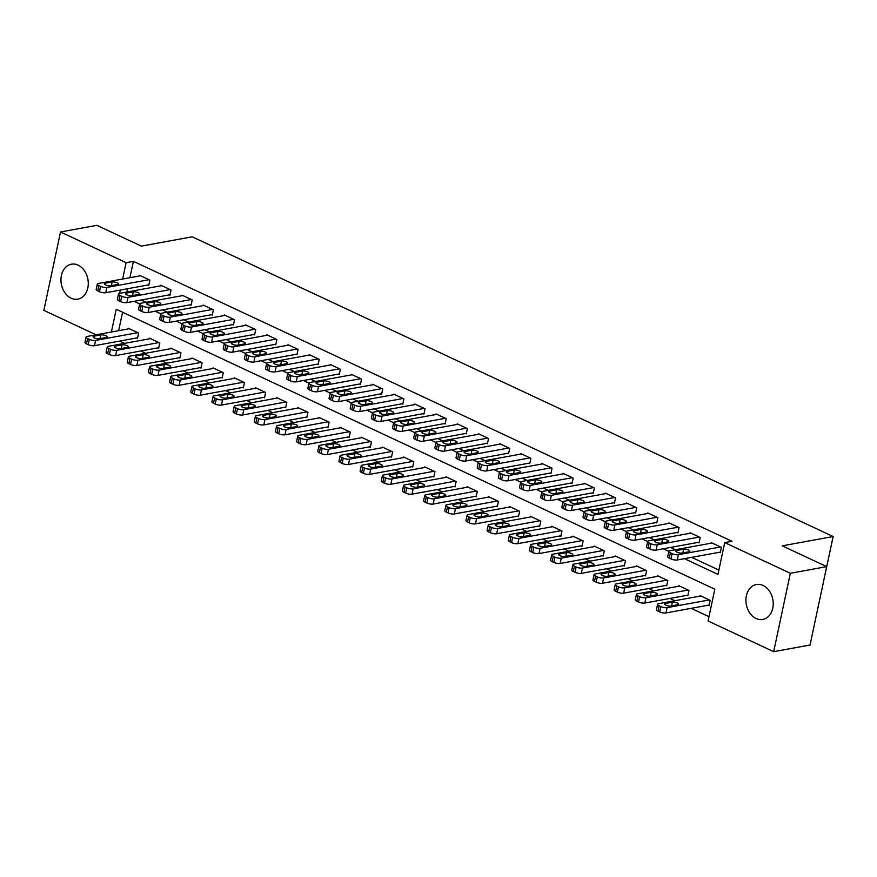 <?xml version="1.0" encoding="UTF-8"?>
<svg xmlns="http://www.w3.org/2000/svg" width="877" height="877" viewBox="0 0 877 877"><rect width="100%" height="100%" fill="white"/><g stroke="black" fill="none" stroke-linecap="round" stroke-linejoin="round"><path stroke-width="1.32" d="M78.13 265.15A17.759 13.506 79.6 0 1 88.281 283.6A17.759 13.506 79.6 0 1 77.812 299.145A17.759 13.506 79.6 0 1 71.103 298.191A17.759 13.506 79.6 0 1 60.951 279.741A17.759 13.506 79.6 0 1 71.421 264.196A17.759 13.506 79.6 0 1 78.13 265.15M763.089 585.463A17.759 13.506 79.6 0 1 773.24 603.913A17.759 13.506 79.6 0 1 762.771 619.458A17.759 13.506 79.6 0 1 756.062 618.504A17.759 13.506 79.6 0 1 745.91 600.054A17.759 13.506 79.6 0 1 756.38 584.51A17.759 13.506 79.6 0 1 763.089 585.463M816.432 614.92L833.15 536.527L192.216 236.812L141.318 246.119L96.865 225.334L60.513 231.988L126.124 262.672L122.648 279.039M833.15 536.527L782.251 545.845L826.693 566.63L810.041 645.012L773.678 651.666L708.068 620.982L714.821 589.201L116.224 309.274L111.39 331.999M119.656 341.087L124.534 343.367M140.824 350.986L145.703 353.267M161.993 360.885L166.871 363.166M183.15 370.785L188.029 373.065M204.319 380.684L209.197 382.964M225.488 390.583L230.366 392.863M246.656 400.482L251.535 402.762M267.825 410.37L272.703 412.661M288.993 420.269L293.872 422.55M310.151 430.168L315.029 432.449M331.32 440.068L336.198 442.348M352.488 449.967L357.367 452.247M373.657 459.866L378.535 462.146M394.825 469.765L399.704 472.045M415.994 479.664L420.872 481.944M437.152 489.563L442.03 491.844M458.32 499.462L463.199 501.743M479.489 509.362L484.367 511.642M500.657 519.261L505.536 521.541M521.826 529.16L526.704 531.44M542.995 539.059L547.873 541.339M564.152 548.947L569.03 551.227M585.321 558.846L590.199 561.127M606.489 568.745L611.368 571.026M627.658 578.645L632.536 580.925M648.827 588.544L653.705 590.824M669.995 598.443L674.873 600.723M691.153 608.342L708.978 616.674M96.097 334.806L43.85 310.37L60.513 231.988M122.583 312.256L118.658 330.673M708.156 605.229L709.011 605.623L710.129 600.328L699.978 595.582L699.846 596.152M686.998 595.33L687.842 595.724L688.96 590.429L678.809 585.683L678.688 586.253M665.829 585.43L666.673 585.825L667.803 580.53L657.64 575.783L657.52 576.353M644.661 575.531L645.505 575.926L646.634 570.631L636.472 565.884L636.351 566.454M623.492 565.632L624.336 566.038L625.465 560.732L615.303 555.985L615.183 556.555M602.324 555.744L603.168 556.139L604.297 550.844L594.135 546.086L594.014 546.656M581.155 545.845L582.01 546.239L583.128 540.945L572.977 536.187L572.845 536.768M559.997 535.946L560.841 536.34L561.96 531.045L551.808 526.288L551.688 526.869M538.829 526.047L539.673 526.441L540.802 521.146L530.64 516.389L530.519 516.97M517.66 516.147L518.504 516.542L519.633 511.247L509.471 506.489L509.351 507.07M496.492 506.248L497.336 506.643L498.465 501.348L488.303 496.601L488.182 497.171M475.323 496.349L476.167 496.744L477.296 491.449L467.134 486.702L467.013 487.272M454.154 486.45L455.01 486.845L456.128 481.55L445.976 476.803L445.845 477.373M432.997 476.551L433.841 476.945L434.959 471.651L424.808 466.904L424.687 467.474M411.828 466.652L412.672 467.046L413.801 461.751L403.639 457.005L403.519 457.575M390.66 456.753L391.504 457.147L392.633 451.852L382.471 447.106L382.35 447.676M369.491 446.853L370.335 447.248L371.464 441.953L361.302 437.206L361.181 437.776M348.322 436.954L349.167 437.36L350.296 432.054L340.133 427.307L340.013 427.877M327.154 427.055L328.009 427.461L329.127 422.166L318.976 417.408L318.844 417.978M305.996 417.167L306.84 417.562L307.959 412.267L297.807 407.509L297.687 408.079M284.828 407.268L285.672 407.662L286.801 402.368L276.639 397.61L276.518 398.191M263.659 397.369L264.503 397.763L265.632 392.468L255.47 387.711L255.35 388.292M242.49 387.47L243.335 387.864L244.464 382.569L234.302 377.812L234.181 378.393M221.322 377.57L222.166 377.965L223.295 372.67L213.133 367.912L213.012 368.493M200.153 367.671L201.008 368.066L202.127 362.771L191.975 358.024L191.844 358.594M178.996 357.772L179.84 358.167L180.958 352.872L170.807 348.125L170.686 348.695M157.827 347.873L158.671 348.268L159.8 342.973L149.638 338.226L149.518 338.796M136.659 337.974L137.503 338.369L138.632 333.074L128.47 328.327L128.349 328.897M684.4 558.682L717.967 574.38L724.72 542.6L731.999 541.273L133.403 261.346L129.917 277.713M127.571 288.741L126.869 292.041M141.34 299.989L146.218 302.269M162.508 309.888L167.386 312.168M183.677 319.787L188.555 322.067M204.845 329.686L209.713 331.966M226.003 339.585L230.881 341.866M247.171 349.484L252.05 351.765M268.34 359.384L273.218 361.664M289.509 369.283L294.387 371.563M310.677 379.182L315.556 381.462M331.846 389.081L336.713 391.361M353.003 398.98L357.882 401.26M374.172 408.868L379.05 411.16M395.341 418.767L400.219 421.048M416.509 428.667L421.388 430.947M437.678 438.566L442.556 440.846M458.846 448.465L463.714 450.745M480.004 458.364L484.882 460.644M501.173 468.263L506.051 470.543M522.341 478.162L527.22 480.443M543.51 488.061L548.388 490.342M564.678 497.961L569.557 500.241M585.847 507.86L590.714 510.14M607.005 517.759L611.883 520.039M628.173 527.658L633.051 529.938M649.342 537.557L654.22 539.837M670.51 547.445L675.389 549.726M691.679 557.344L718.888 570.072M719.414 552.269L720.258 552.663L721.387 547.369L711.225 542.622L711.104 543.192M698.245 542.37L699.101 542.764L700.219 537.469L690.067 532.723L689.936 533.293M677.088 532.471L677.932 532.876L679.05 527.57L668.899 522.824L668.778 523.394M655.919 522.571L656.763 522.977L657.893 517.682L647.73 512.924L647.61 513.494M634.751 512.683L635.595 513.078L636.724 507.783L626.562 503.025L626.441 503.595M613.582 502.784L614.426 503.179L615.555 497.884L605.393 493.126L605.273 493.707M592.413 492.885L593.258 493.28L594.387 487.985L584.225 483.227L584.104 483.808M571.245 482.986L572.1 483.38L573.218 478.086L563.067 473.328L562.935 473.909M550.087 473.087L550.931 473.481L552.05 468.186L541.898 463.429L541.778 464.01M528.919 463.188L529.763 463.582L530.892 458.287L520.73 453.541L520.609 454.111M507.75 453.288L508.594 453.683L509.723 448.388L499.561 443.641L499.441 444.211M486.582 443.389L487.426 443.784L488.555 438.489L478.393 433.742L478.272 434.312M465.413 433.49L466.257 433.885L467.386 428.59L457.224 423.843L457.103 424.413M444.244 423.591L445.099 423.986L446.218 418.691L436.066 413.944L435.935 414.514M423.087 413.692L423.931 414.087L425.049 408.792L414.898 404.045L414.777 404.615M401.918 403.793L402.762 404.198L403.891 398.892L393.729 394.146L393.609 394.716M380.75 393.894L381.594 394.299L382.723 388.993L372.561 384.247L372.44 384.817M359.581 384.005L360.425 384.4L361.554 379.105L351.392 374.347L351.271 374.917M338.412 374.106L339.256 374.501L340.386 369.206L330.223 364.448L330.103 365.029M317.244 364.207L318.099 364.602L319.217 359.307L309.066 354.549L308.934 355.13M296.086 354.308L296.93 354.703L298.048 349.408L287.897 344.65L287.777 345.231M274.918 344.409L275.762 344.804L276.891 339.509L266.729 334.751L266.608 335.332M253.749 334.51L254.593 334.904L255.722 329.609L245.56 324.863L245.439 325.433M232.58 324.611L233.425 325.005L234.554 319.71L224.391 314.964L224.271 315.534M211.412 314.711L212.256 315.106L213.385 309.811L203.223 305.064L203.102 305.635M190.243 304.812L191.098 305.207L192.216 299.912L182.065 295.165L181.934 295.735M169.086 294.913L169.93 295.308L171.048 290.013L160.897 285.266L160.776 285.836M147.917 285.014L148.761 285.409L149.89 280.114L139.728 275.367L139.607 275.937M826.693 566.63L790.341 573.284L773.678 651.666M133.403 261.346L126.124 262.672M724.72 542.6L790.341 573.284M134.071 301.326L139.662 303.935A4.549 1.403 12 0 0 141.208 305.393L142.907 306.183A4.549 1.403 12 0 0 149.2 307.235L191.372 299.517M155.24 311.225L160.82 313.834M176.398 321.125L181.988 323.734A4.549 1.403 12 0 0 183.545 325.192L185.233 325.981A4.549 1.403 12 0 0 191.526 327.033L233.71 319.316M197.566 331.013L203.157 333.633M218.735 340.912L224.326 343.532A4.549 1.403 12 0 0 225.871 344.99L227.571 345.779A4.549 1.403 12 0 0 233.863 346.832L276.036 339.114M239.903 350.811L245.494 353.431A4.549 1.403 12 0 0 247.04 354.889L248.739 355.678A4.549 1.403 12 0 0 255.032 356.731L297.204 349.013M261.072 360.71L266.663 363.33M282.241 370.609L287.82 373.229A4.549 1.403 12 0 0 289.377 374.676L291.065 375.477A4.549 1.403 12 0 0 297.369 376.529L339.542 368.811M303.398 380.508L308.989 383.128M324.567 390.408L330.158 393.017M345.735 400.307L351.326 402.916M366.904 410.206L372.495 412.815A4.549 1.403 12 0 0 374.04 414.273L375.74 415.062A4.549 1.403 12 0 0 382.032 416.115L424.205 408.397M388.072 420.105L393.663 422.714A4.549 1.403 12 0 0 395.209 424.172L396.908 424.961A4.549 1.403 12 0 0 403.201 426.014L445.373 418.296M409.241 430.004L414.821 432.613M430.399 439.903L435.99 442.512A4.549 1.403 12 0 0 437.546 443.97L439.234 444.76A4.549 1.403 12 0 0 445.527 445.812L487.711 438.094M451.567 449.802L457.158 452.411M472.736 459.701L478.327 462.311A4.549 1.403 12 0 0 479.872 463.769L481.572 464.558A4.549 1.403 12 0 0 487.864 465.61L530.037 457.893M493.904 469.59L499.495 472.21A4.549 1.403 12 0 0 501.041 473.668L502.74 474.457A4.549 1.403 12 0 0 509.033 475.509L551.205 467.792M515.073 479.489L520.664 482.109M536.242 489.388L541.822 492.008A4.549 1.403 12 0 0 543.378 493.466L545.066 494.255A4.549 1.403 12 0 0 551.37 495.308L593.543 487.59M557.399 499.287L562.99 501.907M578.568 509.186L584.159 511.806M599.736 519.085L605.327 521.694M620.905 528.984L626.496 531.594A4.549 1.403 12 0 0 628.042 533.052L629.741 533.841A4.549 1.403 12 0 0 636.033 534.893L678.206 527.176M642.074 538.884L647.664 541.493A4.549 1.403 12 0 0 649.21 542.951L650.909 543.74A4.549 1.403 12 0 0 657.202 544.792L699.375 537.075M663.242 548.783L668.822 551.392M120.302 290.068L119.601 293.367M720.543 546.974L678.37 554.692A4.549 1.403 12 0 1 672.067 553.639L670.379 552.85A4.549 1.403 12 0 1 668.833 551.37A4.549 1.403 12 0 1 669.896 550.734L712.08 543.016M668.833 551.37L667.704 556.665A4.549 1.403 -168 0 0 669.25 558.145L670.949 558.934A4.549 1.403 -168 0 0 677.241 559.986L720.39 552.093M682.076 553.025A3.64 1.129 -168 0 1 678.02 552.565A3.64 1.129 -168 0 1 675.805 550.997A3.64 1.129 -168 0 1 676.66 550.493L683.643 549.21A3.64 1.129 -168 0 1 687.7 549.671A3.64 1.129 -168 0 1 689.914 551.238A3.64 1.129 -168 0 1 689.059 551.743L682.076 553.025M709.285 599.934L667.112 607.651A4.549 1.403 12 0 1 660.819 606.599L659.12 605.81A4.549 1.403 12 0 1 657.575 604.33A4.549 1.403 12 0 1 658.638 603.694L700.822 595.976M709.131 605.053L665.983 612.946A4.549 1.403 -168 0 1 659.69 611.894L657.991 611.105A4.549 1.403 -168 0 1 656.445 609.625L657.575 604.33M670.817 605.985L677.8 604.702A3.64 1.129 12 0 0 678.655 604.198A3.64 1.129 12 0 0 676.441 602.631A3.64 1.129 12 0 0 672.385 602.17L665.402 603.453A3.64 1.129 12 0 0 664.547 603.957A3.64 1.129 12 0 0 666.761 605.525A3.64 1.129 12 0 0 670.817 605.985M690.912 533.117L648.728 540.835A4.549 1.403 12 0 0 647.664 541.471L646.535 546.766A4.549 1.403 -168 0 0 648.081 548.246L649.78 549.046A4.549 1.403 -168 0 0 656.073 550.087L699.221 542.194M660.907 543.126A3.64 1.129 -168 0 1 656.851 542.666A3.64 1.129 -168 0 1 654.637 541.098A3.64 1.129 -168 0 1 655.492 540.594L662.475 539.311A3.64 1.129 -168 0 1 666.531 539.772A3.64 1.129 -168 0 1 668.745 541.339A3.64 1.129 -168 0 1 667.89 541.843L660.907 543.126M669.743 523.218L627.57 530.936A4.549 1.403 12 0 0 626.496 531.572L625.378 536.867A4.549 1.403 -168 0 0 626.923 538.346L628.612 539.147A4.549 1.403 -168 0 0 634.904 540.188L678.053 532.295M639.75 533.227A3.64 1.129 -168 0 1 635.682 532.767A3.64 1.129 -168 0 1 633.468 531.199A3.64 1.129 -168 0 1 634.323 530.695L641.306 529.412A3.64 1.129 -168 0 1 645.362 529.872A3.64 1.129 -168 0 1 647.577 531.44A3.64 1.129 -168 0 1 646.722 531.944L639.75 533.227M657.037 517.277L614.865 524.994A4.549 1.403 12 0 1 608.572 523.953L606.873 523.152A4.549 1.403 12 0 1 605.327 521.672A4.549 1.403 12 0 1 606.402 521.037L648.574 513.319M605.327 521.672L604.209 526.967A4.549 1.403 -168 0 0 605.755 528.447L607.443 529.248A4.549 1.403 -168 0 0 613.736 530.3L656.884 522.396M618.581 523.328A3.64 1.129 -168 0 1 614.514 522.867A3.64 1.129 -168 0 1 612.299 521.3A3.64 1.129 -168 0 1 613.155 520.795L620.138 519.513A3.64 1.129 -168 0 1 624.194 519.984A3.64 1.129 -168 0 1 626.408 521.541A3.64 1.129 -168 0 1 625.553 522.056L618.581 523.328M688.116 590.035L645.943 597.752A4.549 1.403 12 0 1 639.651 596.7L637.952 595.911A4.549 1.403 12 0 1 636.406 594.431A4.549 1.403 12 0 1 637.48 593.795L679.653 586.077M687.963 595.154L644.814 603.047A4.549 1.403 -168 0 1 638.522 601.995L636.834 601.205A4.549 1.403 -168 0 1 635.288 599.725L636.406 594.431M649.66 596.086L656.632 594.803A3.64 1.129 12 0 0 657.487 594.299A3.64 1.129 12 0 0 655.272 592.731A3.64 1.129 12 0 0 651.216 592.271L644.233 593.554A3.64 1.129 12 0 0 643.378 594.058A3.64 1.129 12 0 0 645.593 595.626A3.64 1.129 12 0 0 649.66 596.086M666.948 580.135L624.775 587.853A4.549 1.403 12 0 1 618.482 586.801L616.783 586.011A4.549 1.403 12 0 1 615.237 584.531A4.549 1.403 12 0 1 616.312 583.896L658.484 576.178M666.794 585.255L623.646 593.148A4.549 1.403 -168 0 1 617.353 592.096L615.665 591.306A4.549 1.403 -168 0 1 614.119 589.826L615.237 584.531M628.491 586.187L635.463 584.904A3.64 1.129 12 0 0 636.318 584.4A3.64 1.129 12 0 0 634.104 582.832A3.64 1.129 12 0 0 630.048 582.372L623.065 583.654A3.64 1.129 12 0 0 622.21 584.159A3.64 1.129 12 0 0 624.424 585.726A3.64 1.129 12 0 0 628.491 586.187M645.79 570.236L603.606 577.954A4.549 1.403 12 0 1 597.314 576.902L595.626 576.112A4.549 1.403 12 0 1 594.08 574.632A4.549 1.403 12 0 1 595.143 573.996L637.316 566.279M645.625 575.356L602.488 583.249A4.549 1.403 -168 0 1 596.185 582.207L594.496 581.407A4.549 1.403 -168 0 1 592.951 579.927L594.08 574.632M607.322 576.288L614.306 575.005A3.64 1.129 12 0 0 615.161 574.501A3.64 1.129 12 0 0 612.946 572.933A3.64 1.129 12 0 0 608.879 572.473L601.907 573.755A3.64 1.129 12 0 0 601.052 574.26A3.64 1.129 12 0 0 603.266 575.827A3.64 1.129 12 0 0 607.322 576.288M635.88 507.377L593.696 515.106A4.549 1.403 12 0 1 587.404 514.054L585.715 513.253A4.549 1.403 12 0 1 584.17 511.773A4.549 1.403 12 0 1 585.233 511.138L627.406 503.42M584.17 511.773L583.041 517.079A4.549 1.403 -168 0 0 584.586 518.559L586.274 519.348A4.549 1.403 -168 0 0 592.578 520.401L635.715 512.497M597.412 513.429A3.64 1.129 -168 0 1 593.356 512.968A3.64 1.129 -168 0 1 591.142 511.401A3.64 1.129 -168 0 1 591.997 510.896L598.969 509.614A3.64 1.129 -168 0 1 603.036 510.085A3.64 1.129 -168 0 1 605.251 511.642A3.64 1.129 -168 0 1 604.396 512.157L597.412 513.429M624.621 560.337L582.438 568.055A4.549 1.403 12 0 1 576.145 567.013L574.457 566.213A4.549 1.403 12 0 1 572.911 564.733A4.549 1.403 12 0 1 573.975 564.097L616.147 556.38M624.457 565.457L581.319 573.361A4.549 1.403 -168 0 1 575.016 572.308L573.328 571.508A4.549 1.403 -168 0 1 571.782 570.028L572.911 564.733M586.154 566.389L593.137 565.106A3.64 1.129 12 0 0 593.992 564.602A3.64 1.129 12 0 0 591.778 563.034A3.64 1.129 12 0 0 587.722 562.574L580.738 563.856A3.64 1.129 12 0 0 579.883 564.36A3.64 1.129 12 0 0 582.098 565.928A3.64 1.129 12 0 0 586.154 566.389M614.711 497.489L572.528 505.207A4.549 1.403 12 0 1 566.235 504.154L564.547 503.354A4.549 1.403 12 0 1 563.001 501.885A4.549 1.403 12 0 1 564.064 501.238L606.237 493.521M563.001 501.885L561.872 507.18A4.549 1.403 -168 0 0 563.418 508.66L565.117 509.449A4.549 1.403 -168 0 0 571.409 510.502L614.547 502.598M576.244 503.53A3.64 1.129 -168 0 1 572.188 503.069A3.64 1.129 -168 0 1 569.973 501.512A3.64 1.129 -168 0 1 570.828 500.997L577.811 499.726A3.64 1.129 -168 0 1 581.868 500.186A3.64 1.129 -168 0 1 584.082 501.743A3.64 1.129 -168 0 1 583.227 502.258L576.244 503.53M585.08 483.622L542.896 491.35A4.549 1.403 12 0 0 541.833 491.986L540.703 497.281A4.549 1.403 -168 0 0 542.249 498.761L543.948 499.55A4.549 1.403 -168 0 0 550.241 500.603L593.389 492.71M555.075 493.63A3.64 1.129 -168 0 1 551.019 493.17A3.64 1.129 -168 0 1 548.805 491.613A3.64 1.129 -168 0 1 549.66 491.098L556.643 489.826A3.64 1.129 -168 0 1 560.699 490.287A3.64 1.129 -168 0 1 562.913 491.844A3.64 1.129 -168 0 1 562.058 492.359L555.075 493.63M572.374 477.691L530.201 485.409A4.549 1.403 12 0 1 523.909 484.356L522.21 483.567A4.549 1.403 12 0 1 520.664 482.087A4.549 1.403 12 0 1 521.727 481.451L563.911 473.733M520.664 482.087L519.535 487.382A4.549 1.403 -168 0 0 521.081 488.862L522.78 489.651A4.549 1.403 -168 0 0 529.072 490.703L572.221 482.81M533.907 483.731A3.64 1.129 -168 0 1 529.851 483.271A3.64 1.129 -168 0 1 527.636 481.714A3.64 1.129 -168 0 1 528.491 481.199L535.474 479.927A3.64 1.129 -168 0 1 539.53 480.388A3.64 1.129 -168 0 1 541.745 481.944A3.64 1.129 -168 0 1 540.89 482.46L533.907 483.731M542.742 463.834L500.57 471.552A4.549 1.403 12 0 0 499.495 472.188L498.377 477.483A4.549 1.403 -168 0 0 499.923 478.963L501.611 479.752A4.549 1.403 -168 0 0 507.904 480.804L551.052 472.911M512.749 473.832A3.64 1.129 -168 0 1 508.682 473.372A3.64 1.129 -168 0 1 506.467 471.815A3.64 1.129 -168 0 1 507.323 471.3L514.306 470.028A3.64 1.129 -168 0 1 518.362 470.489A3.64 1.129 -168 0 1 520.576 472.045A3.64 1.129 -168 0 1 519.721 472.56L512.749 473.832M521.574 453.935L479.401 461.653A4.549 1.403 12 0 0 478.327 462.289L477.209 467.584A4.549 1.403 -168 0 0 478.754 469.063L480.443 469.853A4.549 1.403 -168 0 0 486.735 470.905L529.883 463.012M491.58 463.944A3.64 1.129 -168 0 1 487.513 463.473A3.64 1.129 -168 0 1 485.299 461.916A3.64 1.129 -168 0 1 486.154 461.401L493.137 460.129A3.64 1.129 -168 0 1 497.193 460.589A3.64 1.129 -168 0 1 499.408 462.157A3.64 1.129 -168 0 1 498.553 462.661L491.58 463.944M603.453 550.438L561.28 558.167A4.549 1.403 12 0 1 554.977 557.114L553.288 556.314A4.549 1.403 12 0 1 551.743 554.834A4.549 1.403 12 0 1 552.806 554.198L594.99 546.481M603.299 555.558L560.151 563.462A4.549 1.403 -168 0 1 553.858 562.409L552.159 561.609A4.549 1.403 -168 0 1 550.613 560.14L551.743 554.834M564.985 556.489L571.968 555.218A3.64 1.129 12 0 0 572.824 554.702A3.64 1.129 12 0 0 570.609 553.146A3.64 1.129 12 0 0 566.553 552.674L559.57 553.957A3.64 1.129 12 0 0 558.715 554.461A3.64 1.129 12 0 0 560.929 556.029A3.64 1.129 12 0 0 564.985 556.489M582.284 540.55L540.111 548.268A4.549 1.403 12 0 1 533.819 547.215L532.12 546.415A4.549 1.403 12 0 1 530.574 544.946A4.549 1.403 12 0 1 531.637 544.299L573.821 536.581M582.131 545.658L538.982 553.562A4.549 1.403 -168 0 1 532.69 552.51L530.991 551.721A4.549 1.403 -168 0 1 529.445 550.241L530.574 544.946M543.817 546.59L550.8 545.319A3.64 1.129 12 0 0 551.655 544.803A3.64 1.129 12 0 0 549.44 543.247A3.64 1.129 12 0 0 545.384 542.775L538.401 544.058A3.64 1.129 12 0 0 537.546 544.573A3.64 1.129 12 0 0 539.761 546.13A3.64 1.129 12 0 0 543.817 546.59M561.116 530.651L518.943 538.368A4.549 1.403 12 0 1 512.65 537.316L510.951 536.527A4.549 1.403 12 0 1 509.405 535.047A4.549 1.403 12 0 1 510.48 534.4L552.653 526.682M560.962 535.77L517.814 543.663A4.549 1.403 -168 0 1 511.521 542.611L509.833 541.822A4.549 1.403 -168 0 1 508.287 540.342L509.405 535.047M522.659 536.691L529.631 535.419A3.64 1.129 12 0 0 530.486 534.904A3.64 1.129 12 0 0 528.272 533.348A3.64 1.129 12 0 0 524.216 532.887L517.233 534.159A3.64 1.129 12 0 0 516.378 534.674A3.64 1.129 12 0 0 518.592 536.231A3.64 1.129 12 0 0 522.659 536.691M539.947 520.752L497.774 528.469A4.549 1.403 12 0 1 491.482 527.417L489.783 526.628A4.549 1.403 12 0 1 488.237 525.148A4.549 1.403 12 0 1 489.311 524.512L531.484 516.783M539.793 525.871L496.645 533.764A4.549 1.403 -168 0 1 490.353 532.712L488.664 531.922A4.549 1.403 -168 0 1 487.119 530.442L488.237 525.148M501.491 526.792L508.463 525.52A3.64 1.129 12 0 0 509.318 525.005A3.64 1.129 12 0 0 507.103 523.448A3.64 1.129 12 0 0 503.047 522.988L496.064 524.26A3.64 1.129 12 0 0 495.209 524.775A3.64 1.129 12 0 0 497.423 526.332A3.64 1.129 12 0 0 501.491 526.792M518.789 510.852L476.606 518.57A4.549 1.403 12 0 1 470.313 517.518L468.625 516.728A4.549 1.403 12 0 1 467.079 515.248A4.549 1.403 12 0 1 468.143 514.613L510.315 506.895M518.625 515.972L475.487 523.865A4.549 1.403 -168 0 1 469.184 522.813L467.496 522.023A4.549 1.403 -168 0 1 465.95 520.543L467.079 515.248M480.322 516.893L487.305 515.621A3.64 1.129 12 0 0 488.16 515.106A3.64 1.129 12 0 0 485.946 513.549A3.64 1.129 12 0 0 481.879 513.089L474.906 514.361A3.64 1.129 12 0 0 474.051 514.876A3.64 1.129 12 0 0 476.266 516.432A3.64 1.129 12 0 0 480.322 516.893M508.879 447.994L466.696 455.711A4.549 1.403 12 0 1 460.403 454.659L458.715 453.869A4.549 1.403 12 0 1 457.169 452.389A4.549 1.403 12 0 1 458.232 451.754L500.405 444.036M457.169 452.389L456.04 457.684A4.549 1.403 -168 0 0 457.586 459.164L459.274 459.954A4.549 1.403 -168 0 0 465.577 461.006L508.715 453.113M470.412 454.045A3.64 1.129 -168 0 1 466.356 453.573A3.64 1.129 -168 0 1 464.141 452.017A3.64 1.129 -168 0 1 464.996 451.502L471.969 450.23A3.64 1.129 -168 0 1 476.036 450.69A3.64 1.129 -168 0 1 478.25 452.258A3.64 1.129 -168 0 1 477.395 452.762L470.412 454.045M497.621 500.953L455.437 508.671A4.549 1.403 12 0 1 449.145 507.619L447.456 506.829A4.549 1.403 12 0 1 445.911 505.349A4.549 1.403 12 0 1 446.974 504.713L489.147 496.996M497.456 506.073L454.319 513.966A4.549 1.403 -168 0 1 448.026 512.913L446.327 512.124A4.549 1.403 -168 0 1 444.782 510.644L445.911 505.349M459.153 506.994L466.136 505.722A3.64 1.129 12 0 0 466.992 505.207A3.64 1.129 12 0 0 464.777 503.65A3.64 1.129 12 0 0 460.721 503.19L453.738 504.461A3.64 1.129 12 0 0 452.883 504.977A3.64 1.129 12 0 0 455.097 506.533A3.64 1.129 12 0 0 459.153 506.994M479.237 434.137L437.064 441.855A4.549 1.403 12 0 0 436.001 442.49L434.871 447.785A4.549 1.403 -168 0 0 436.417 449.265L438.116 450.054A4.549 1.403 -168 0 0 444.409 451.107L487.546 443.214M449.243 444.146A3.64 1.129 -168 0 1 445.187 443.685A3.64 1.129 -168 0 1 442.973 442.118A3.64 1.129 -168 0 1 443.828 441.613L450.811 440.331A3.64 1.129 -168 0 1 454.867 440.791A3.64 1.129 -168 0 1 457.081 442.359A3.64 1.129 -168 0 1 456.226 442.863L449.243 444.146M476.452 491.054L434.279 498.772A4.549 1.403 12 0 1 427.976 497.719L426.288 496.93A4.549 1.403 12 0 1 424.742 495.45A4.549 1.403 12 0 1 425.805 494.814L467.989 487.097M476.299 496.174L433.15 504.067A4.549 1.403 -168 0 1 426.858 503.014L425.159 502.225A4.549 1.403 -168 0 1 423.613 500.745L424.742 495.45M437.985 497.106L444.968 495.823A3.64 1.129 12 0 0 445.823 495.319A3.64 1.129 12 0 0 443.609 493.751A3.64 1.129 12 0 0 439.552 493.291L432.569 494.562A3.64 1.129 12 0 0 431.714 495.077A3.64 1.129 12 0 0 433.929 496.634A3.64 1.129 12 0 0 437.985 497.106M466.542 428.195L424.369 435.913A4.549 1.403 12 0 1 418.066 434.86L416.378 434.071A4.549 1.403 12 0 1 414.832 432.591A4.549 1.403 12 0 1 415.895 431.955L458.079 424.238M414.832 432.591L413.703 437.886A4.549 1.403 -168 0 0 415.249 439.366L416.948 440.155A4.549 1.403 -168 0 0 423.24 441.208L466.389 433.315M428.075 434.247A3.64 1.129 -168 0 1 424.019 433.786A3.64 1.129 -168 0 1 421.804 432.218A3.64 1.129 -168 0 1 422.659 431.714L429.642 430.432A3.64 1.129 -168 0 1 433.698 430.892A3.64 1.129 -168 0 1 435.913 432.46A3.64 1.129 -168 0 1 435.058 432.964L428.075 434.247M455.284 481.155L413.111 488.873A4.549 1.403 12 0 1 406.818 487.82L405.119 487.031A4.549 1.403 12 0 1 403.573 485.551A4.549 1.403 12 0 1 404.637 484.915L446.821 477.198M455.13 486.275L411.982 494.168A4.549 1.403 -168 0 1 405.689 493.115L403.99 492.326A4.549 1.403 -168 0 1 402.444 490.846L403.573 485.551M416.816 487.206L423.799 485.924A3.64 1.129 12 0 0 424.654 485.419A3.64 1.129 12 0 0 422.44 483.852A3.64 1.129 12 0 0 418.384 483.391L411.401 484.663A3.64 1.129 12 0 0 410.546 485.178A3.64 1.129 12 0 0 412.76 486.735A3.64 1.129 12 0 0 416.816 487.206M436.91 414.339L394.727 422.056A4.549 1.403 12 0 0 393.663 422.692L392.534 427.987A4.549 1.403 -168 0 0 394.08 429.467L395.779 430.256A4.549 1.403 -168 0 0 402.072 431.309L445.22 423.416M406.906 424.347A3.64 1.129 -168 0 1 402.85 423.887A3.64 1.129 -168 0 1 400.636 422.319A3.64 1.129 -168 0 1 401.491 421.815L408.474 420.532A3.64 1.129 -168 0 1 412.53 420.993A3.64 1.129 -168 0 1 414.744 422.561A3.64 1.129 -168 0 1 413.889 423.065L406.906 424.347M434.115 471.256L391.942 478.974A4.549 1.403 12 0 1 385.65 477.921L383.951 477.132A4.549 1.403 12 0 1 382.405 475.652A4.549 1.403 12 0 1 383.479 475.016L425.652 467.298M433.962 476.375L390.813 484.268A4.549 1.403 -168 0 1 384.521 483.216L382.832 482.427A4.549 1.403 -168 0 1 381.287 480.947L382.405 475.652M395.659 477.307L402.631 476.025A3.64 1.129 12 0 0 403.486 475.52A3.64 1.129 12 0 0 401.271 473.953A3.64 1.129 12 0 0 397.215 473.492L390.232 474.775A3.64 1.129 12 0 0 389.377 475.279A3.64 1.129 12 0 0 391.591 476.847A3.64 1.129 12 0 0 395.659 477.307M415.742 404.44L373.569 412.157A4.549 1.403 12 0 0 372.495 412.793L371.377 418.088A4.549 1.403 -168 0 0 372.922 419.568L374.611 420.357A4.549 1.403 -168 0 0 380.903 421.409L424.051 413.516M385.748 414.448A3.64 1.129 -168 0 1 381.681 413.988A3.64 1.129 -168 0 1 379.467 412.42A3.64 1.129 -168 0 1 380.322 411.916L387.305 410.633A3.64 1.129 -168 0 1 391.361 411.094A3.64 1.129 -168 0 1 393.576 412.661A3.64 1.129 -168 0 1 392.721 413.166L385.748 414.448M412.946 461.357L370.774 469.074A4.549 1.403 12 0 1 364.481 468.022L362.782 467.233A4.549 1.403 12 0 1 361.236 465.753A4.549 1.403 12 0 1 362.311 465.117L404.483 457.399M412.793 466.476L369.645 474.369A4.549 1.403 -168 0 1 363.352 473.317L361.664 472.528A4.549 1.403 -168 0 1 360.118 471.048L361.236 465.753M374.49 467.408L381.462 466.125A3.64 1.129 12 0 0 382.317 465.621A3.64 1.129 12 0 0 380.103 464.054A3.64 1.129 12 0 0 376.047 463.593L369.064 464.876A3.64 1.129 12 0 0 368.208 465.38A3.64 1.129 12 0 0 370.423 466.948A3.64 1.129 12 0 0 374.49 467.408M403.036 398.498L360.864 406.215A4.549 1.403 12 0 1 354.571 405.163L352.872 404.374A4.549 1.403 12 0 1 351.326 402.894A4.549 1.403 12 0 1 352.401 402.258L394.573 394.54M351.326 402.894L350.208 408.189A4.549 1.403 -168 0 0 351.754 409.669L353.442 410.469A4.549 1.403 -168 0 0 359.734 411.51L402.883 403.617M364.58 404.549A3.64 1.129 -168 0 1 360.513 404.089A3.64 1.129 -168 0 1 358.298 402.521A3.64 1.129 -168 0 1 359.153 402.017L366.137 400.734A3.64 1.129 -168 0 1 370.193 401.195A3.64 1.129 -168 0 1 372.407 402.762A3.64 1.129 -168 0 1 371.552 403.267L364.58 404.549M391.789 451.458L349.605 459.175A4.549 1.403 12 0 1 343.313 458.123L341.624 457.334A4.549 1.403 12 0 1 340.079 455.854A4.549 1.403 12 0 1 341.142 455.218L383.315 447.5M391.624 456.577L348.487 464.47A4.549 1.403 -168 0 1 342.183 463.418L340.495 462.628A4.549 1.403 -168 0 1 338.95 461.149L340.079 455.854M353.321 457.509L360.304 456.226A3.64 1.129 12 0 0 361.16 455.722A3.64 1.129 12 0 0 358.945 454.154A3.64 1.129 12 0 0 354.878 453.694L347.906 454.977A3.64 1.129 12 0 0 347.051 455.481A3.64 1.129 12 0 0 349.265 457.049A3.64 1.129 12 0 0 353.321 457.509M381.879 388.599L339.695 396.316A4.549 1.403 12 0 1 333.403 395.275L331.714 394.475A4.549 1.403 12 0 1 330.169 392.995A4.549 1.403 12 0 1 331.232 392.359L373.405 384.641M330.169 392.995L329.039 398.29A4.549 1.403 -168 0 0 330.585 399.769L332.273 400.57A4.549 1.403 -168 0 0 338.577 401.622L381.714 393.718M343.411 394.65A3.64 1.129 -168 0 1 339.355 394.19A3.64 1.129 -168 0 1 337.141 392.622A3.64 1.129 -168 0 1 337.996 392.118L344.968 390.835A3.64 1.129 -168 0 1 349.035 391.306A3.64 1.129 -168 0 1 351.249 392.863A3.64 1.129 -168 0 1 350.394 393.378L343.411 394.65M360.71 378.7L318.526 386.428A4.549 1.403 12 0 1 312.234 385.376L310.546 384.575A4.549 1.403 12 0 1 309 383.096A4.549 1.403 12 0 1 310.063 382.46L352.236 374.742M309 383.096L307.871 388.401A4.549 1.403 -168 0 0 309.417 389.87L311.116 390.671A4.549 1.403 -168 0 0 317.408 391.723L360.546 383.819M322.243 384.751A3.64 1.129 -168 0 1 318.187 384.29A3.64 1.129 -168 0 1 315.972 382.723A3.64 1.129 -168 0 1 316.827 382.219L323.81 380.936A3.64 1.129 -168 0 1 327.866 381.407A3.64 1.129 -168 0 1 330.081 382.964A3.64 1.129 -168 0 1 329.226 383.479L322.243 384.751M331.078 364.843L288.895 372.561A4.549 1.403 12 0 0 287.831 373.207L286.702 378.502A4.549 1.403 -168 0 0 288.248 379.982L289.947 380.771A4.549 1.403 -168 0 0 296.24 381.824L339.388 373.92M301.074 374.852A3.64 1.129 -168 0 1 297.018 374.391A3.64 1.129 -168 0 1 294.804 372.835A3.64 1.129 -168 0 1 295.659 372.319L302.642 371.048A3.64 1.129 -168 0 1 306.698 371.508A3.64 1.129 -168 0 1 308.912 373.065A3.64 1.129 -168 0 1 308.057 373.58L301.074 374.852M318.373 358.912L276.2 366.63A4.549 1.403 12 0 1 269.908 365.577L268.209 364.788A4.549 1.403 12 0 1 266.663 363.308A4.549 1.403 12 0 1 267.726 362.672L309.91 354.944M266.663 363.308L265.534 368.603A4.549 1.403 -168 0 0 267.079 370.083L268.779 370.872A4.549 1.403 -168 0 0 275.071 371.925L318.219 364.032M279.906 364.953A3.64 1.129 -168 0 1 275.849 364.492A3.64 1.129 -168 0 1 273.635 362.935A3.64 1.129 -168 0 1 274.49 362.42L281.473 361.149A3.64 1.129 -168 0 1 285.529 361.609A3.64 1.129 -168 0 1 287.744 363.166A3.64 1.129 -168 0 1 286.889 363.681L279.906 364.953M288.741 345.056L246.569 352.773A4.549 1.403 12 0 0 245.494 353.409L244.376 358.704A4.549 1.403 -168 0 0 245.922 360.184L247.61 360.973A4.549 1.403 -168 0 0 253.902 362.026L297.051 354.133M258.748 355.053A3.64 1.129 -168 0 1 254.681 354.593A3.64 1.129 -168 0 1 252.466 353.036A3.64 1.129 -168 0 1 253.321 352.521L260.305 351.249A3.64 1.129 -168 0 1 264.361 351.71A3.64 1.129 -168 0 1 266.575 353.267A3.64 1.129 -168 0 1 265.72 353.782L258.748 355.053M267.573 335.157L225.4 342.874A4.549 1.403 12 0 0 224.326 343.51L223.207 348.805A4.549 1.403 -168 0 0 224.753 350.285L226.441 351.074A4.549 1.403 -168 0 0 232.734 352.126L275.882 344.233M237.579 345.154A3.64 1.129 -168 0 1 233.512 344.694A3.64 1.129 -168 0 1 231.298 343.137A3.64 1.129 -168 0 1 232.153 342.622L239.136 341.35A3.64 1.129 -168 0 1 243.192 341.811A3.64 1.129 -168 0 1 245.407 343.367A3.64 1.129 -168 0 1 244.551 343.883L237.579 345.154M254.878 329.215L212.694 336.932A4.549 1.403 12 0 1 206.402 335.88L204.714 335.091A4.549 1.403 12 0 1 203.168 333.611A4.549 1.403 12 0 1 204.231 332.975L246.404 325.257M203.168 333.611L202.039 338.906A4.549 1.403 -168 0 0 203.585 340.386L205.273 341.175A4.549 1.403 -168 0 0 211.576 342.227L254.714 334.334M216.411 335.255A3.64 1.129 -168 0 1 212.355 334.795A3.64 1.129 -168 0 1 210.14 333.238A3.64 1.129 -168 0 1 210.995 332.723L217.967 331.451A3.64 1.129 -168 0 1 222.034 331.912A3.64 1.129 -168 0 1 224.249 333.468A3.64 1.129 -168 0 1 223.394 333.984L216.411 335.255M225.236 315.358L183.063 323.076A4.549 1.403 12 0 0 181.999 323.712L180.87 329.007A4.549 1.403 -168 0 0 182.416 330.486L184.115 331.276A4.549 1.403 -168 0 0 190.408 332.328L233.545 324.435M195.242 325.367A3.64 1.129 -168 0 1 191.186 324.896A3.64 1.129 -168 0 1 188.972 323.339A3.64 1.129 -168 0 1 189.827 322.824L196.81 321.552A3.64 1.129 -168 0 1 200.866 322.012A3.64 1.129 -168 0 1 203.08 323.58A3.64 1.129 -168 0 1 202.225 324.084L195.242 325.367M212.541 309.417L170.368 317.134A4.549 1.403 12 0 1 164.065 316.082L162.377 315.292A4.549 1.403 12 0 1 160.831 313.813A4.549 1.403 12 0 1 161.894 313.177L204.078 305.459M160.831 313.813L159.702 319.107A4.549 1.403 -168 0 0 161.247 320.587L162.947 321.377A4.549 1.403 -168 0 0 169.239 322.429L212.387 314.536M174.074 315.468A3.64 1.129 -168 0 1 170.017 314.996A3.64 1.129 -168 0 1 167.803 313.44A3.64 1.129 -168 0 1 168.658 312.925L175.641 311.653A3.64 1.129 -168 0 1 179.697 312.113A3.64 1.129 -168 0 1 181.912 313.681A3.64 1.129 -168 0 1 181.057 314.185L174.074 315.468M182.909 295.56L140.726 303.278A4.549 1.403 12 0 0 139.662 303.913L138.533 309.208A4.549 1.403 -168 0 0 140.079 310.688L141.778 311.478A4.549 1.403 -168 0 0 148.07 312.53L191.219 304.637M152.905 305.569A3.64 1.129 -168 0 1 148.849 305.108A3.64 1.129 -168 0 1 146.634 303.541A3.64 1.129 -168 0 1 147.489 303.036L154.473 301.754A3.64 1.129 -168 0 1 158.529 302.214A3.64 1.129 -168 0 1 160.743 303.782A3.64 1.129 -168 0 1 159.888 304.286L152.905 305.569M170.204 289.618L128.031 297.336A4.549 1.403 12 0 1 121.739 296.283L120.039 295.494A4.549 1.403 12 0 1 118.494 294.014A4.549 1.403 12 0 1 119.568 293.378L161.741 285.661M118.494 294.014L117.375 299.309A4.549 1.403 -168 0 0 118.921 300.789L120.609 301.578A4.549 1.403 -168 0 0 126.902 302.631L170.05 294.738M131.747 295.67A3.64 1.129 -168 0 1 127.68 295.209A3.64 1.129 -168 0 1 125.466 293.642A3.64 1.129 -168 0 1 126.321 293.137L133.304 291.855A3.64 1.129 -168 0 1 137.36 292.315A3.64 1.129 -168 0 1 139.575 293.883A3.64 1.129 -168 0 1 138.719 294.387L131.747 295.67M149.035 279.719L106.862 287.437A4.549 1.403 12 0 1 100.57 286.384L98.871 285.595A4.549 1.403 12 0 1 97.325 284.115A4.549 1.403 12 0 1 98.399 283.479L140.572 275.762M97.325 284.115L96.207 289.41A4.549 1.403 -168 0 0 97.753 290.89L99.441 291.679A4.549 1.403 -168 0 0 105.733 292.732L148.882 284.839M110.579 285.77A3.64 1.129 -168 0 1 106.512 285.31A3.64 1.129 -168 0 1 104.297 283.742A3.64 1.129 -168 0 1 105.152 283.238L112.135 281.955A3.64 1.129 -168 0 1 116.192 282.416A3.64 1.129 -168 0 1 118.406 283.984A3.64 1.129 -168 0 1 117.551 284.488L110.579 285.77M370.62 441.559L328.437 449.276A4.549 1.403 12 0 1 322.144 448.224L320.456 447.434A4.549 1.403 12 0 1 318.91 445.954A4.549 1.403 12 0 1 319.973 445.319L362.146 437.601M370.456 446.678L327.318 454.571A4.549 1.403 -168 0 1 321.026 453.53L319.327 452.729A4.549 1.403 -168 0 1 317.781 451.249L318.91 445.954M332.153 447.61L339.136 446.327A3.64 1.129 12 0 0 339.991 445.823A3.64 1.129 12 0 0 337.777 444.255A3.64 1.129 12 0 0 333.72 443.795L326.737 445.077A3.64 1.129 12 0 0 325.882 445.582A3.64 1.129 12 0 0 328.097 447.149A3.64 1.129 12 0 0 332.153 447.61M349.452 431.659L307.279 439.377A4.549 1.403 12 0 1 300.975 438.325L299.287 437.535A4.549 1.403 12 0 1 297.742 436.055A4.549 1.403 12 0 1 298.805 435.42L340.989 427.702M349.298 436.779L306.15 444.672A4.549 1.403 -168 0 1 299.857 443.63L298.158 442.83A4.549 1.403 -168 0 1 296.612 441.35L297.742 436.055M310.984 437.711L317.967 436.428A3.64 1.129 12 0 0 318.822 435.924A3.64 1.129 12 0 0 316.608 434.356A3.64 1.129 12 0 0 312.552 433.896L305.569 435.178A3.64 1.129 12 0 0 304.714 435.683A3.64 1.129 12 0 0 306.928 437.25A3.64 1.129 12 0 0 310.984 437.711M328.283 421.76L286.11 429.478A4.549 1.403 12 0 1 279.818 428.436L278.119 427.636A4.549 1.403 12 0 1 276.573 426.156A4.549 1.403 12 0 1 277.636 425.52L319.82 417.803M328.13 426.88L284.981 434.784A4.549 1.403 -168 0 1 278.689 433.731L276.989 432.931A4.549 1.403 -168 0 1 275.444 431.451L276.573 426.156M289.816 427.812L296.799 426.54A3.64 1.129 12 0 0 297.654 426.025A3.64 1.129 12 0 0 295.439 424.468A3.64 1.129 12 0 0 291.383 423.997L284.4 425.279A3.64 1.129 12 0 0 283.545 425.783A3.64 1.129 12 0 0 285.759 427.351A3.64 1.129 12 0 0 289.816 427.812M307.114 411.861L264.942 419.59A4.549 1.403 12 0 1 258.649 418.537L256.95 417.737A4.549 1.403 12 0 1 255.404 416.257A4.549 1.403 12 0 1 256.479 415.621L298.651 407.904M306.961 416.981L263.813 424.885A4.549 1.403 -168 0 1 257.52 423.832L255.832 423.032A4.549 1.403 -168 0 1 254.286 421.563L255.404 416.257M268.658 417.912L275.63 416.641A3.64 1.129 12 0 0 276.485 416.126A3.64 1.129 12 0 0 274.271 414.569A3.64 1.129 12 0 0 270.215 414.097L263.232 415.38A3.64 1.129 12 0 0 262.376 415.884A3.64 1.129 12 0 0 264.591 417.452A3.64 1.129 12 0 0 268.658 417.912M285.946 401.973L243.773 409.691A4.549 1.403 12 0 1 237.481 408.638L235.781 407.838A4.549 1.403 12 0 1 234.236 406.369A4.549 1.403 12 0 1 235.31 405.722L277.483 398.005M285.792 407.081L242.644 414.985A4.549 1.403 -168 0 1 236.351 413.933L234.663 413.144A4.549 1.403 -168 0 1 233.118 411.664L234.236 406.369M247.489 408.013L254.462 406.742A3.64 1.129 12 0 0 255.317 406.226A3.64 1.129 12 0 0 253.102 404.67A3.64 1.129 12 0 0 249.046 404.209L242.063 405.481A3.64 1.129 12 0 0 241.208 405.996A3.64 1.129 12 0 0 243.422 407.553A3.64 1.129 12 0 0 247.489 408.013M264.788 392.074L222.605 399.791A4.549 1.403 12 0 1 216.312 398.739L214.624 397.95A4.549 1.403 12 0 1 213.078 396.47A4.549 1.403 12 0 1 214.141 395.834L256.314 388.105M264.624 397.193L221.486 405.086A4.549 1.403 -168 0 1 215.183 404.034L213.495 403.245A4.549 1.403 -168 0 1 211.949 401.765L213.078 396.47M226.321 398.114L233.304 396.842A3.64 1.129 12 0 0 234.159 396.327A3.64 1.129 12 0 0 231.945 394.771A3.64 1.129 12 0 0 227.877 394.31L220.905 395.582A3.64 1.129 12 0 0 220.05 396.097A3.64 1.129 12 0 0 222.265 397.654A3.64 1.129 12 0 0 226.321 398.114M243.62 382.175L201.436 389.892A4.549 1.403 12 0 1 195.143 388.84L193.455 388.051A4.549 1.403 12 0 1 191.91 386.571A4.549 1.403 12 0 1 192.973 385.935L235.146 378.217M243.455 387.294L200.318 395.187A4.549 1.403 -168 0 1 194.025 394.135L192.326 393.345A4.549 1.403 -168 0 1 190.78 391.866L191.91 386.571M205.152 388.215L212.135 386.943A3.64 1.129 12 0 0 212.99 386.428A3.64 1.129 12 0 0 210.776 384.871A3.64 1.129 12 0 0 206.72 384.411L199.737 385.683A3.64 1.129 12 0 0 198.882 386.198A3.64 1.129 12 0 0 201.096 387.755A3.64 1.129 12 0 0 205.152 388.215M222.451 372.276L180.278 379.993A4.549 1.403 12 0 1 173.975 378.941L172.287 378.151A4.549 1.403 12 0 1 170.741 376.671A4.549 1.403 12 0 1 171.804 376.036L213.988 368.318M222.298 377.395L179.149 385.288A4.549 1.403 -168 0 1 172.857 384.236L171.158 383.446A4.549 1.403 -168 0 1 169.612 381.966L170.741 376.671M183.984 378.316L190.967 377.044A3.64 1.129 12 0 0 191.822 376.529A3.64 1.129 12 0 0 189.607 374.972A3.64 1.129 12 0 0 185.551 374.512L178.568 375.784A3.64 1.129 12 0 0 177.713 376.299A3.64 1.129 12 0 0 179.928 377.855A3.64 1.129 12 0 0 183.984 378.316M201.282 362.376L159.11 370.094A4.549 1.403 12 0 1 152.817 369.042L151.118 368.252A4.549 1.403 12 0 1 149.572 366.772A4.549 1.403 12 0 1 150.636 366.137L192.819 358.419M201.129 367.496L157.981 375.389A4.549 1.403 -168 0 1 151.688 374.336L149.989 373.547A4.549 1.403 -168 0 1 148.443 372.067L149.572 366.772M162.815 368.428L169.798 367.145A3.64 1.129 12 0 0 170.653 366.641A3.64 1.129 12 0 0 168.439 365.073A3.64 1.129 12 0 0 164.383 364.613L157.4 365.884A3.64 1.129 12 0 0 156.544 366.4A3.64 1.129 12 0 0 158.759 367.956A3.64 1.129 12 0 0 162.815 368.428M180.114 352.477L137.941 360.195A4.549 1.403 12 0 1 131.649 359.142L129.949 358.353A4.549 1.403 12 0 1 128.404 356.873A4.549 1.403 12 0 1 129.478 356.237L171.651 348.52M179.96 357.597L136.812 365.49A4.549 1.403 -168 0 1 130.52 364.437L128.831 363.648A4.549 1.403 -168 0 1 127.286 362.168L128.404 356.873M141.657 358.529L148.63 357.246A3.64 1.129 12 0 0 149.485 356.742A3.64 1.129 12 0 0 147.27 355.174A3.64 1.129 12 0 0 143.214 354.714L136.231 355.985A3.64 1.129 12 0 0 135.376 356.5A3.64 1.129 12 0 0 137.59 358.057A3.64 1.129 12 0 0 141.657 358.529M158.945 342.578L116.773 350.296A4.549 1.403 12 0 1 110.48 349.243L108.781 348.454A4.549 1.403 12 0 1 107.235 346.974A4.549 1.403 12 0 1 108.309 346.338L150.482 338.621M158.792 347.698L115.643 355.591A4.549 1.403 -168 0 1 109.351 354.538L107.663 353.749A4.549 1.403 -168 0 1 106.117 352.269L107.235 346.974M120.489 348.629L127.461 347.347A3.64 1.129 12 0 0 128.316 346.843A3.64 1.129 12 0 0 126.102 345.275A3.64 1.129 12 0 0 122.046 344.814L115.062 346.097A3.64 1.129 12 0 0 114.207 346.601A3.64 1.129 12 0 0 116.422 348.169A3.64 1.129 12 0 0 120.489 348.629M137.788 332.679L95.604 340.397A4.549 1.403 12 0 1 89.311 339.344L87.623 338.555A4.549 1.403 12 0 1 86.078 337.075A4.549 1.403 12 0 1 87.141 336.439L129.314 328.722M137.623 337.798L94.486 345.691A4.549 1.403 -168 0 1 88.182 344.639L86.494 343.85A4.549 1.403 -168 0 1 84.948 342.37L86.078 337.075M99.32 338.73L106.303 337.448A3.64 1.129 12 0 0 107.158 336.943A3.64 1.129 12 0 0 104.944 335.376A3.64 1.129 12 0 0 100.877 334.915L93.905 336.198A3.64 1.129 12 0 0 93.05 336.702A3.64 1.129 12 0 0 95.264 338.27A3.64 1.129 12 0 0 99.32 338.73M677.241 559.986L678.37 554.692M670.949 558.934L672.067 553.639M669.25 558.145L670.379 552.85M676.66 550.493L676.375 551.808M683.643 549.21L682.865 552.883M667.112 607.651L665.983 612.946M659.12 605.81L657.991 611.105M660.819 606.599L659.69 611.894M665.117 604.768L665.402 603.453M671.607 605.843L672.385 602.17M656.073 550.087L657.202 544.792M649.78 549.046L650.909 543.74M648.081 548.246L649.21 542.951M655.492 540.594L655.207 541.909M662.475 539.311L661.697 542.984M634.904 540.188L636.033 534.893M628.612 539.147L629.741 533.841M626.923 538.346L628.042 533.052M634.323 530.695L634.049 532.01M641.306 529.412L640.528 533.084M613.736 530.3L614.865 524.994M607.443 529.248L608.572 523.953M605.755 528.447L606.873 523.152M613.155 520.795L612.88 522.122M620.138 519.513L619.359 523.185M645.943 597.752L644.814 603.047M637.952 595.911L636.834 601.205M639.651 596.7L638.522 601.995M643.959 594.869L644.233 593.554M650.438 595.943L651.216 592.271M624.775 587.853L623.646 593.148M616.783 586.011L615.665 591.306M618.482 586.801L617.353 592.096M622.791 584.97L623.065 583.654M629.269 586.044L630.048 582.372M603.606 577.954L602.488 583.249M595.626 576.112L594.496 581.407M597.314 576.902L596.185 582.207M601.622 575.071L601.907 573.755M608.101 576.145L608.879 572.473M592.578 520.401L593.696 515.106M586.274 519.348L587.404 514.054M584.586 518.559L585.715 513.253M591.997 510.896L591.712 512.223M598.969 509.614L598.191 513.286M582.438 568.055L581.319 573.361M574.457 566.213L573.328 571.508M576.145 567.013L575.016 572.308M580.453 565.183L580.738 563.856M586.932 566.246L587.722 562.574M571.409 510.502L572.528 505.207M565.117 509.449L566.235 504.154M563.418 508.66L564.547 503.354M570.828 500.997L570.543 502.324M577.811 499.726L577.022 503.387M550.241 500.603L551.37 495.308M543.948 499.55L545.066 494.255M542.249 498.761L543.378 493.466M549.66 491.098L549.375 492.425M556.643 489.826L555.865 493.488M529.072 490.703L530.201 485.409M522.78 489.651L523.909 484.356M521.081 488.862L522.21 483.567M528.491 481.199L528.206 482.525M535.474 479.927L534.696 483.589M507.904 480.804L509.033 475.509M501.611 479.752L502.74 474.457M499.923 478.963L501.041 473.668M507.323 471.3L507.049 472.626M514.306 470.028L513.527 473.69M486.735 470.905L487.864 465.61M480.443 469.853L481.572 464.558M478.754 469.063L479.872 463.769M486.154 461.401L485.88 462.727M493.137 460.129L492.359 463.79M561.28 558.167L560.151 563.462M553.288 556.314L552.159 561.609M554.977 557.114L553.858 562.409M559.285 555.284L559.57 553.957M565.775 556.347L566.553 552.674M540.111 548.268L538.982 553.562M532.12 546.415L530.991 551.721M533.819 547.215L532.69 552.51M538.116 545.384L538.401 544.058M544.606 546.448L545.384 542.775M518.943 538.368L517.814 543.663M510.951 536.527L509.833 541.822M512.65 537.316L511.521 542.611M516.959 535.485L517.233 534.159M523.437 536.549L524.216 532.887M497.774 528.469L496.645 533.764M489.783 526.628L488.664 531.922M491.482 527.417L490.353 532.712M495.79 525.586L496.064 524.26M502.269 526.649L503.047 522.988M476.606 518.57L475.487 523.865M468.625 516.728L467.496 522.023M470.313 517.518L469.184 522.813M474.621 515.687L474.906 514.361M481.1 516.75L481.879 513.089M465.577 461.006L466.696 455.711M459.274 459.954L460.403 454.659M457.586 459.164L458.715 453.869M464.996 451.502L464.711 452.828M471.969 450.23L471.19 453.902M455.437 508.671L454.319 513.966M447.456 506.829L446.327 512.124M449.145 507.619L448.026 512.913M453.453 505.788L453.738 504.461M459.932 506.851L460.721 503.19M444.409 451.107L445.527 445.812M438.116 450.054L439.234 444.76M436.417 449.265L437.546 443.97M443.828 441.613L443.543 442.929M450.811 440.331L450.022 444.003M434.279 498.772L433.15 504.067M426.288 496.93L425.159 502.225M427.976 497.719L426.858 503.014M432.284 495.889L432.569 494.562M438.774 496.952L439.552 493.291M423.24 441.208L424.369 435.913M416.948 440.155L418.066 434.86M415.249 439.366L416.378 434.071M422.659 431.714L422.374 433.03M429.642 430.432L428.864 434.104M413.111 488.873L411.982 494.168M405.119 487.031L403.99 492.326M406.818 487.82L405.689 493.115M411.116 485.99L411.401 484.663M417.605 487.064L418.384 483.391M402.072 431.309L403.201 426.014M395.779 430.256L396.908 424.961M394.08 429.467L395.209 424.172M401.491 421.815L401.206 423.131M408.474 420.532L407.695 424.205M391.942 478.974L390.813 484.268M383.951 477.132L382.832 482.427M385.65 477.921L384.521 483.216M389.958 476.09L390.232 474.775M396.437 477.165L397.215 473.492M380.903 421.409L382.032 416.115M374.611 420.357L375.74 415.062M372.922 419.568L374.04 414.273M380.322 411.916L380.048 413.231M387.305 410.633L386.527 414.306M370.774 469.074L369.645 474.369M362.782 467.233L361.664 472.528M364.481 468.022L363.352 473.317M368.789 466.191L369.064 464.876M375.268 467.266L376.047 463.593M359.734 411.51L360.864 406.215M353.442 410.469L354.571 405.163M351.754 409.669L352.872 404.374M359.153 402.017L358.879 403.332M366.137 400.734L365.358 404.407M349.605 459.175L348.487 464.47M341.624 457.334L340.495 462.628M343.313 458.123L342.183 463.418M347.621 456.292L347.906 454.977M354.1 457.366L354.878 453.694M338.577 401.622L339.695 396.316M332.273 400.57L333.403 395.275M330.585 399.769L331.714 394.475M337.996 392.118L337.711 393.444M344.968 390.835L344.19 394.507M317.408 391.723L318.526 386.428M311.116 390.671L312.234 385.376M309.417 389.87L310.546 384.575M316.827 382.219L316.542 383.545M323.81 380.936L323.021 384.608M296.24 381.824L297.369 376.529M289.947 380.771L291.065 375.477M288.248 379.982L289.377 374.676M295.659 372.319L295.374 373.646M302.642 371.048L301.863 374.709M275.071 371.925L276.2 366.63M268.779 370.872L269.908 365.577M267.079 370.083L268.209 364.788M274.49 362.42L274.205 363.747M281.473 361.149L280.695 364.81M253.902 362.026L255.032 356.731M247.61 360.973L248.739 355.678M245.922 360.184L247.04 354.889M253.321 352.521L253.047 353.848M260.305 351.249L259.526 354.911M232.734 352.126L233.863 346.832M226.441 351.074L227.571 345.779M224.753 350.285L225.871 344.99M232.153 342.622L231.879 343.948M239.136 341.35L238.358 345.012M211.576 342.227L212.694 336.932M205.273 341.175L206.402 335.88M203.585 340.386L204.714 335.091M210.995 332.723L210.71 334.049M217.967 331.451L217.189 335.113M190.408 332.328L191.526 327.033M184.115 331.276L185.233 325.981M182.416 330.486L183.545 325.192M189.827 322.824L189.542 324.15M196.81 321.552L196.02 325.214M169.239 322.429L170.368 317.134M162.947 321.377L164.065 316.082M161.247 320.587L162.377 315.292M168.658 312.925L168.373 314.251M175.641 311.653L174.863 315.325M148.07 312.53L149.2 307.235M141.778 311.478L142.907 306.183M140.079 310.688L141.208 305.393M147.489 303.036L147.204 304.352M154.473 301.754L153.694 305.426M126.902 302.631L128.031 297.336M120.609 301.578L121.739 296.283M118.921 300.789L120.039 295.494M126.321 293.137L126.047 294.453M133.304 291.855L132.526 295.527M105.733 292.732L106.862 287.437M99.441 291.679L100.57 286.384M97.753 290.89L98.871 285.595M105.152 283.238L104.878 284.554M112.135 281.955L111.357 285.628M328.437 449.276L327.318 454.571M320.456 447.434L319.327 452.729M322.144 448.224L321.026 453.53M326.452 446.393L326.737 445.077M332.931 447.467L333.72 443.795M307.279 439.377L306.15 444.672M299.287 437.535L298.158 442.83M300.975 438.325L299.857 443.63M305.284 436.494L305.569 435.178M311.773 437.568L312.552 433.896M286.11 429.478L284.981 434.784M278.119 427.636L276.989 432.931M279.818 428.436L278.689 433.731M284.115 426.606L284.4 425.279M290.605 427.669L291.383 423.997M264.942 419.59L263.813 424.885M256.95 417.737L255.832 423.032M258.649 418.537L257.52 423.832M262.957 416.707L263.232 415.38M269.436 417.77L270.215 414.097M243.773 409.691L242.644 414.985M235.781 407.838L234.663 413.144M237.481 408.638L236.351 413.933M241.789 406.807L242.063 405.481M248.268 407.871L249.046 404.209M222.605 399.791L221.486 405.086M214.624 397.95L213.495 403.245M216.312 398.739L215.183 404.034M220.62 396.908L220.905 395.582M227.099 397.972L227.877 394.31M201.436 389.892L200.318 395.187M193.455 388.051L192.326 393.345M195.143 388.84L194.025 394.135M199.452 387.009L199.737 385.683M205.931 388.072L206.72 384.411M180.278 379.993L179.149 385.288M172.287 378.151L171.158 383.446M173.975 378.941L172.857 384.236M178.283 377.11L178.568 375.784M184.773 378.173L185.551 374.512M159.11 370.094L157.981 375.389M151.118 368.252L149.989 373.547M152.817 369.042L151.688 374.336M157.115 367.211L157.4 365.884M163.604 368.274L164.383 364.613M137.941 360.195L136.812 365.49M129.949 358.353L128.831 363.648M131.649 359.142L130.52 364.437M135.957 357.312L136.231 355.985M142.436 358.386L143.214 354.714M116.773 350.296L115.643 355.591M108.781 348.454L107.663 353.749M110.48 349.243L109.351 354.538M114.788 347.413L115.062 346.097M121.267 348.487L122.046 344.814M95.604 340.397L94.486 345.691M87.623 338.555L86.494 343.85M89.311 339.344L88.182 344.639M93.62 337.513L93.905 336.198M100.099 338.588L100.877 334.915"/></g></svg>
